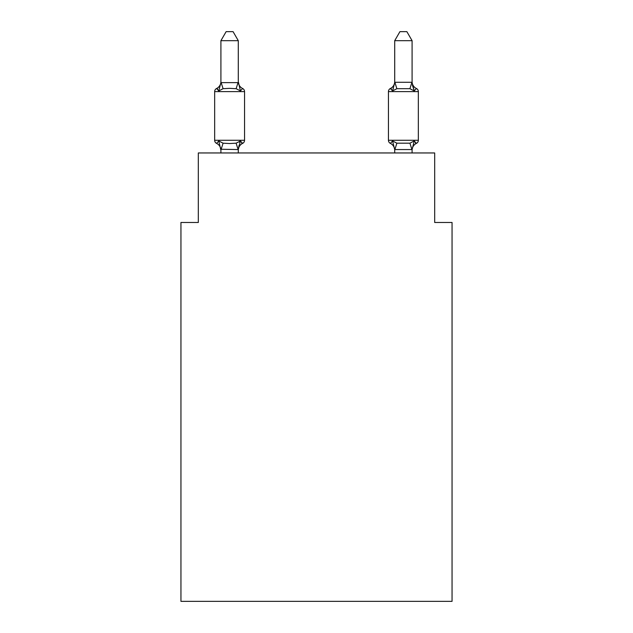 <?xml version="1.0" encoding="UTF-8"?>
<svg xmlns="http://www.w3.org/2000/svg" width="633" height="633" viewBox="0 0 633 633"><rect width="100%" height="100%" fill="white"/><g stroke="black" fill="none" stroke-linecap="round" stroke-linejoin="round"><path stroke-width="0.95" d="M452.057 601.35L452.057 222.476L434.681 222.476L434.681 152.957L198.319 152.957L198.319 222.476L180.943 222.476L180.943 601.35L452.057 601.35M239.432 142.116L240.461 140.953L238.293 149.562L220.909 149.246L220.909 150.274A7.643 7.643 0 0 0 216.613 143.398A3.474 3.474 0 0 1 214.658 140.273A3.474 3.474 0 0 0 216.613 143.398A3.474 3.474 0 0 1 214.658 140.273A3.474 3.474 0 0 0 216.613 143.398L218.741 140.953L216.613 143.398A3.474 3.474 0 0 1 214.658 140.273A3.474 3.474 0 0 0 216.613 143.398L218.741 140.953L216.613 143.398A3.474 3.474 0 0 1 214.658 140.273A3.474 3.474 0 0 0 216.613 143.398L218.741 140.953L216.613 143.398A3.474 3.474 0 0 1 214.658 140.273A3.474 3.474 0 0 0 216.613 143.398L218.741 140.953L216.613 143.398A3.474 3.474 0 0 1 214.658 140.273A3.474 3.474 0 0 0 216.613 143.398L218.741 140.953L216.613 143.398A3.474 3.474 0 0 1 214.658 140.273A3.474 3.474 0 0 0 216.613 143.398L218.741 140.953L216.613 143.398A3.474 3.474 0 0 1 214.658 140.273A3.474 3.474 0 0 0 216.613 143.398L218.741 140.953L216.613 143.398A3.474 3.474 0 0 1 214.658 140.273A3.474 3.474 0 0 0 216.613 143.398L218.741 140.953L216.613 143.398A3.474 3.474 0 0 1 214.658 140.273A3.474 3.474 0 0 0 216.613 143.398L218.741 140.953L216.613 143.398A3.474 3.474 0 0 1 214.658 140.273A3.474 3.474 0 0 0 216.613 143.398L218.741 140.953L216.613 143.398A3.474 3.474 0 0 1 214.658 140.273A3.474 3.474 0 0 0 216.613 143.398L218.741 140.953L216.613 143.398A3.474 3.474 0 0 1 214.658 140.273A3.474 3.474 0 0 0 216.613 143.398L218.741 140.953L216.613 143.398A3.474 3.474 0 0 1 214.658 140.273A3.474 3.474 0 0 0 216.613 143.398L218.741 140.953L216.613 143.398A3.474 3.474 0 0 1 214.658 140.273A3.474 3.474 0 0 0 216.613 143.398L218.741 140.953L216.613 143.398A3.474 3.474 0 0 1 214.658 140.273A3.474 3.474 0 0 0 216.613 143.398L218.741 140.953L216.613 143.398A3.474 3.474 0 0 1 214.658 140.273A3.474 3.474 0 0 0 216.613 143.398L218.741 140.953L216.613 143.398A3.474 3.474 0 0 1 214.658 140.273A3.474 3.474 0 0 0 216.613 143.398L218.741 140.953L216.613 143.398A3.474 3.474 0 0 1 214.658 140.273A3.474 3.474 0 0 0 216.613 143.398L218.741 140.953L216.613 143.398A3.474 3.474 0 0 1 214.658 140.273A3.474 3.474 0 0 0 216.613 143.398L218.741 140.953L216.613 143.398A3.474 3.474 0 0 1 214.658 140.273A3.474 3.474 0 0 0 216.613 143.398L218.741 140.953L216.613 143.398A3.474 3.474 0 0 1 214.658 140.273A3.474 3.474 0 0 0 216.613 143.398L218.741 140.953L216.613 143.398A3.474 3.474 0 0 1 214.658 140.273A3.474 3.474 0 0 0 216.613 143.398L218.741 140.953L216.613 143.398A3.474 3.474 0 0 1 214.658 140.273A3.474 3.474 0 0 0 216.613 143.398L218.741 140.953L216.613 143.398A3.474 3.474 0 0 1 214.658 140.273A3.474 3.474 0 0 0 216.613 143.398L218.741 140.953L216.613 143.398A3.474 3.474 0 0 1 214.658 140.273A3.474 3.474 0 0 0 216.613 143.398L218.741 140.953L216.613 143.398A3.474 3.474 0 0 1 214.658 140.273A3.474 3.474 0 0 0 216.613 143.398L218.741 140.953L216.613 143.398A3.474 3.474 0 0 1 214.658 140.273A3.474 3.474 0 0 0 216.613 143.398L218.741 140.953L216.613 143.398A3.474 3.474 0 0 1 214.658 140.273A3.474 3.474 0 0 0 216.613 143.398L218.741 140.953L216.613 143.398L218.741 140.953L223.085 143.185L229.605 143.533L236.125 143.185L240.461 140.953L242.597 143.398A3.474 3.474 0 0 0 244.552 140.273A3.474 3.474 0 0 1 242.597 143.398L241.6 142.923L242.597 143.398A3.474 3.474 0 0 0 244.552 140.273A3.474 3.474 0 0 1 242.597 143.398A3.474 3.474 0 0 0 244.552 140.273A3.474 3.474 0 0 1 242.597 143.398L241.6 142.923L242.597 143.398A3.474 3.474 0 0 0 244.552 140.273A3.474 3.474 0 0 1 242.597 143.398A3.474 3.474 0 0 0 244.552 140.273A3.474 3.474 0 0 1 242.597 143.398L241.6 142.923L242.597 143.398A3.474 3.474 0 0 0 244.552 140.273A3.474 3.474 0 0 1 242.597 143.398A3.474 3.474 0 0 0 244.552 140.273A3.474 3.474 0 0 1 242.597 143.398L241.6 142.923L242.597 143.398A3.474 3.474 0 0 0 244.552 140.273A3.474 3.474 0 0 1 242.597 143.398A3.474 3.474 0 0 0 244.552 140.273A3.474 3.474 0 0 1 242.597 143.398L241.6 142.923L242.597 143.398A3.474 3.474 0 0 0 244.552 140.273A3.474 3.474 0 0 1 242.597 143.398A3.474 3.474 0 0 0 244.552 140.273A3.474 3.474 0 0 1 242.597 143.398L241.6 142.923L242.597 143.398A3.474 3.474 0 0 0 244.552 140.273A3.474 3.474 0 0 1 242.597 143.398A3.474 3.474 0 0 0 244.552 140.273A3.474 3.474 0 0 1 242.597 143.398L241.6 142.923L242.597 143.398A3.474 3.474 0 0 0 244.552 140.273A3.474 3.474 0 0 1 242.597 143.398A3.474 3.474 0 0 0 244.552 140.273A3.474 3.474 0 0 1 242.597 143.398L241.6 142.923L242.597 143.398A3.474 3.474 0 0 0 244.552 140.273A3.474 3.474 0 0 1 242.597 143.398A3.474 3.474 0 0 0 244.552 140.273A3.474 3.474 0 0 1 242.597 143.398L241.6 142.923L242.597 143.398A3.474 3.474 0 0 0 244.552 140.273A3.474 3.474 0 0 1 242.597 143.398A3.474 3.474 0 0 0 244.552 140.273A3.474 3.474 0 0 1 242.597 143.398L241.6 142.923L242.597 143.398A3.474 3.474 0 0 0 244.552 140.273A3.474 3.474 0 0 1 242.597 143.398A3.474 3.474 0 0 0 244.552 140.273A3.474 3.474 0 0 1 242.597 143.398L241.6 142.923L242.597 143.398A3.474 3.474 0 0 0 244.552 140.273A3.474 3.474 0 0 1 242.597 143.398A3.474 3.474 0 0 0 244.552 140.273A3.474 3.474 0 0 1 242.597 143.398L241.6 142.923L242.597 143.398A3.474 3.474 0 0 0 244.552 140.273A3.474 3.474 0 0 1 242.597 143.398A3.474 3.474 0 0 0 244.552 140.273A3.474 3.474 0 0 1 242.597 143.398L241.6 142.923L242.597 143.398A3.474 3.474 0 0 0 244.552 140.273A3.474 3.474 0 0 1 242.597 143.398A3.474 3.474 0 0 0 244.552 140.273A3.474 3.474 0 0 1 242.597 143.398L241.6 142.923L242.597 143.398A3.474 3.474 0 0 0 244.552 140.273A3.474 3.474 0 0 1 242.597 143.398A3.474 3.474 0 0 0 244.552 140.273A3.474 3.474 0 0 1 242.597 143.398L240.461 140.953L242.597 143.398A7.643 7.643 0 0 0 238.293 150.274M238.293 81.61A7.643 7.643 0 0 0 242.597 88.485L240.461 90.93L236.125 88.691L229.605 88.343L223.085 88.691L218.741 90.93L216.613 88.485A3.474 3.474 0 0 0 214.658 91.611A3.474 3.474 0 0 1 216.613 88.485L217.602 88.96L216.613 88.485A3.474 3.474 0 0 0 214.658 91.611A3.474 3.474 0 0 1 216.613 88.485A3.474 3.474 0 0 0 214.658 91.611A3.474 3.474 0 0 1 216.613 88.485L217.602 88.96L216.613 88.485A3.474 3.474 0 0 0 214.658 91.611A3.474 3.474 0 0 1 216.613 88.485A3.474 3.474 0 0 0 214.658 91.611A3.474 3.474 0 0 1 216.613 88.485L217.602 88.96L216.613 88.485A3.474 3.474 0 0 0 214.658 91.611A3.474 3.474 0 0 1 216.613 88.485A3.474 3.474 0 0 0 214.658 91.611A3.474 3.474 0 0 1 216.613 88.485L217.602 88.96L216.613 88.485A3.474 3.474 0 0 0 214.658 91.611A3.474 3.474 0 0 1 216.613 88.485A3.474 3.474 0 0 0 214.658 91.611A3.474 3.474 0 0 1 216.613 88.485L217.602 88.96L216.613 88.485A3.474 3.474 0 0 0 214.658 91.611A3.474 3.474 0 0 1 216.613 88.485A3.474 3.474 0 0 0 214.658 91.611A3.474 3.474 0 0 1 216.613 88.485L217.602 88.96L216.613 88.485A3.474 3.474 0 0 0 214.658 91.611A3.474 3.474 0 0 1 216.613 88.485A3.474 3.474 0 0 0 214.658 91.611A3.474 3.474 0 0 1 216.613 88.485L217.602 88.96L216.613 88.485A3.474 3.474 0 0 0 214.658 91.611A3.474 3.474 0 0 1 216.613 88.485A3.474 3.474 0 0 0 214.658 91.611A3.474 3.474 0 0 1 216.613 88.485L217.602 88.96L216.613 88.485A3.474 3.474 0 0 0 214.658 91.611A3.474 3.474 0 0 1 216.613 88.485A3.474 3.474 0 0 0 214.658 91.611A3.474 3.474 0 0 1 216.613 88.485L217.602 88.96L216.613 88.485A3.474 3.474 0 0 0 214.658 91.611A3.474 3.474 0 0 1 216.613 88.485A3.474 3.474 0 0 0 214.658 91.611A3.474 3.474 0 0 1 216.613 88.485L217.602 88.96L216.613 88.485A3.474 3.474 0 0 0 214.658 91.611A3.474 3.474 0 0 1 216.613 88.485A3.474 3.474 0 0 0 214.658 91.611A3.474 3.474 0 0 1 216.613 88.485L217.602 88.96L216.613 88.485A3.474 3.474 0 0 0 214.658 91.611A3.474 3.474 0 0 1 216.613 88.485A3.474 3.474 0 0 0 214.658 91.611A3.474 3.474 0 0 1 216.613 88.485L217.602 88.96L216.613 88.485A3.474 3.474 0 0 0 214.658 91.611A3.474 3.474 0 0 1 216.613 88.485A3.474 3.474 0 0 0 214.658 91.611A3.474 3.474 0 0 1 216.613 88.485L217.602 88.96L216.613 88.485A3.474 3.474 0 0 0 214.658 91.611A3.474 3.474 0 0 1 216.613 88.485A3.474 3.474 0 0 0 214.658 91.611A3.474 3.474 0 0 1 216.613 88.485L217.602 88.96L216.613 88.485A3.474 3.474 0 0 0 214.658 91.611A3.474 3.474 0 0 1 216.613 88.485A3.474 3.474 0 0 0 214.658 91.611A3.474 3.474 0 0 1 216.613 88.485L218.741 90.93L216.613 88.485A7.643 7.643 0 0 0 220.909 81.61L220.909 82.63L238.293 82.63L238.293 81.61L240.461 90.93L242.597 88.485A3.474 3.474 0 0 1 244.552 91.611L244.552 140.273L244.552 91.611L244.552 140.273L244.552 91.611L244.552 140.273L244.552 91.611L244.552 140.273L244.552 91.611L244.552 140.273L244.552 91.611L244.552 140.273L244.552 91.611L244.552 140.273L244.552 91.611L244.552 140.273L244.552 91.611L244.552 140.273L244.552 91.611L244.552 140.273L244.552 91.611L244.552 140.273L244.552 91.611L244.552 140.273L244.552 91.611L244.552 140.273L244.552 91.611L244.552 140.273L244.552 91.611L244.552 140.273L244.552 91.611L244.552 140.273L244.552 91.611L244.552 140.273L244.552 91.611L244.552 140.273L244.552 91.611L244.552 140.273L244.552 91.611L244.552 140.273L244.552 91.611L214.658 91.611L214.658 140.273L244.552 140.273M238.293 149.246L239.108 145.155M412.091 150.274L412.091 150.274A7.643 7.643 0 0 1 416.387 143.398L415.398 142.923L416.387 143.398L415.398 142.923L416.387 143.398L415.398 142.923L416.387 143.398L415.398 142.923L416.387 143.398L415.398 142.923L416.387 143.398L415.398 142.923L416.387 143.398L415.398 142.923L416.387 143.398L415.398 142.923L416.387 143.398L415.398 142.923L416.387 143.398L415.398 142.923L416.387 143.398L415.398 142.923L416.387 143.398L415.398 142.923L416.387 143.398L415.398 142.923L416.387 143.398L415.398 142.923L416.387 143.398L414.259 140.953L416.387 143.398A3.474 3.474 0 0 0 418.342 140.273A3.474 3.474 0 0 1 416.387 143.398L414.259 140.953L416.387 143.398A3.474 3.474 0 0 0 418.342 140.273A3.474 3.474 0 0 1 416.387 143.398L414.259 140.953L416.387 143.398A3.474 3.474 0 0 0 418.342 140.273A3.474 3.474 0 0 1 416.387 143.398L414.259 140.953L416.387 143.398A3.474 3.474 0 0 0 418.342 140.273A3.474 3.474 0 0 1 416.387 143.398L414.259 140.953L416.387 143.398A3.474 3.474 0 0 0 418.342 140.273A3.474 3.474 0 0 1 416.387 143.398L414.259 140.953L416.387 143.398A3.474 3.474 0 0 0 418.342 140.273A3.474 3.474 0 0 1 416.387 143.398L414.259 140.953L416.387 143.398A3.474 3.474 0 0 0 418.342 140.273A3.474 3.474 0 0 1 416.387 143.398L414.259 140.953L416.387 143.398A3.474 3.474 0 0 0 418.342 140.273A3.474 3.474 0 0 1 416.387 143.398L414.259 140.953L416.387 143.398A3.474 3.474 0 0 0 418.342 140.273A3.474 3.474 0 0 1 416.387 143.398L414.259 140.953L416.387 143.398A3.474 3.474 0 0 0 418.342 140.273A3.474 3.474 0 0 1 416.387 143.398L414.259 140.953L416.387 143.398A3.474 3.474 0 0 0 418.342 140.273A3.474 3.474 0 0 1 416.387 143.398L414.259 140.953L416.387 143.398A3.474 3.474 0 0 0 418.342 140.273A3.474 3.474 0 0 1 416.387 143.398L414.259 140.953L416.387 143.398A3.474 3.474 0 0 0 418.342 140.273A3.474 3.474 0 0 1 416.387 143.398L414.259 140.953L416.387 143.398A3.474 3.474 0 0 0 418.342 140.273A3.474 3.474 0 0 1 416.387 143.398L414.259 140.953L416.387 143.398A3.474 3.474 0 0 0 418.342 140.273L418.342 91.611L388.448 91.611A3.474 3.474 0 0 1 390.403 88.485L391.4 88.96L390.403 88.485A3.474 3.474 0 0 0 388.448 91.611A3.474 3.474 0 0 1 390.403 88.485L392.539 90.93L390.403 88.485A3.474 3.474 0 0 0 388.448 91.611A3.474 3.474 0 0 1 390.403 88.485L392.539 90.93L390.403 88.485A3.474 3.474 0 0 0 388.448 91.611A3.474 3.474 0 0 1 390.403 88.485L392.539 90.93L390.403 88.485A3.474 3.474 0 0 0 388.448 91.611A3.474 3.474 0 0 1 390.403 88.485L392.539 90.93L390.403 88.485A3.474 3.474 0 0 0 388.448 91.611A3.474 3.474 0 0 1 390.403 88.485L392.539 90.93L390.403 88.485A3.474 3.474 0 0 0 388.448 91.611A3.474 3.474 0 0 1 390.403 88.485L392.539 90.93L390.403 88.485A3.474 3.474 0 0 0 388.448 91.611A3.474 3.474 0 0 1 390.403 88.485L392.539 90.93L390.403 88.485A3.474 3.474 0 0 0 388.448 91.611A3.474 3.474 0 0 1 390.403 88.485L392.539 90.93L390.403 88.485A3.474 3.474 0 0 0 388.448 91.611A3.474 3.474 0 0 1 390.403 88.485L392.539 90.93L390.403 88.485A3.474 3.474 0 0 0 388.448 91.611A3.474 3.474 0 0 1 390.403 88.485L392.539 90.93L390.403 88.485A3.474 3.474 0 0 0 388.448 91.611A3.474 3.474 0 0 1 390.403 88.485L392.539 90.93L390.403 88.485A3.474 3.474 0 0 0 388.448 91.611A3.474 3.474 0 0 1 390.403 88.485L392.539 90.93L390.403 88.485A3.474 3.474 0 0 0 388.448 91.611A3.474 3.474 0 0 1 390.403 88.485L392.539 90.93L390.403 88.485A3.474 3.474 0 0 0 388.448 91.611A3.474 3.474 0 0 1 390.403 88.485L392.539 90.93L390.403 88.485A3.474 3.474 0 0 0 388.448 91.611L388.448 140.273A3.474 3.474 0 0 0 390.403 143.398A3.474 3.474 0 0 1 388.448 140.273A3.474 3.474 0 0 0 390.403 143.398A7.643 7.643 0 0 1 394.707 150.274L394.707 149.246L394.707 150.274A7.643 7.643 0 0 0 390.403 143.398A3.474 3.474 0 0 1 388.448 140.273A3.474 3.474 0 0 0 390.403 143.398A3.474 3.474 0 0 1 388.448 140.273A3.474 3.474 0 0 0 390.403 143.398A7.643 7.643 0 0 1 394.707 150.274A7.643 7.643 0 0 0 390.403 143.398A3.474 3.474 0 0 1 388.448 140.273A3.474 3.474 0 0 0 390.403 143.398A3.474 3.474 0 0 1 388.448 140.273A3.474 3.474 0 0 0 390.403 143.398A7.643 7.643 0 0 1 394.707 150.274A7.643 7.643 0 0 0 390.403 143.398A3.474 3.474 0 0 1 388.448 140.273A3.474 3.474 0 0 0 390.403 143.398A3.474 3.474 0 0 1 388.448 140.273A3.474 3.474 0 0 0 390.403 143.398A7.643 7.643 0 0 1 394.707 150.274A7.643 7.643 0 0 0 390.403 143.398A3.474 3.474 0 0 1 388.448 140.273A3.474 3.474 0 0 0 390.403 143.398A3.474 3.474 0 0 1 388.448 140.273A3.474 3.474 0 0 0 390.403 143.398A7.643 7.643 0 0 1 394.707 150.274A7.643 7.643 0 0 0 390.403 143.398A3.474 3.474 0 0 1 388.448 140.273A3.474 3.474 0 0 0 390.403 143.398A3.474 3.474 0 0 1 388.448 140.273A3.474 3.474 0 0 0 390.403 143.398A7.643 7.643 0 0 1 394.707 150.274A7.643 7.643 0 0 0 390.403 143.398A3.474 3.474 0 0 1 388.448 140.273A3.474 3.474 0 0 0 390.403 143.398A3.474 3.474 0 0 1 388.448 140.273A3.474 3.474 0 0 0 390.403 143.398A7.643 7.643 0 0 1 394.707 150.274A7.643 7.643 0 0 0 390.403 143.398A3.474 3.474 0 0 1 388.448 140.273A3.474 3.474 0 0 0 390.403 143.398A3.474 3.474 0 0 1 388.448 140.273A3.474 3.474 0 0 0 390.403 143.398A7.643 7.643 0 0 1 394.707 150.274A7.643 7.643 0 0 0 390.403 143.398A3.474 3.474 0 0 1 388.448 140.273A3.474 3.474 0 0 0 390.403 143.398A3.474 3.474 0 0 1 388.448 140.273A3.474 3.474 0 0 0 390.403 143.398A7.643 7.643 0 0 1 394.707 150.274A7.643 7.643 0 0 0 390.403 143.398A3.474 3.474 0 0 1 388.448 140.273A3.474 3.474 0 0 0 390.403 143.398A3.474 3.474 0 0 1 388.448 140.273A3.474 3.474 0 0 0 390.403 143.398A7.643 7.643 0 0 1 394.707 150.274A7.643 7.643 0 0 0 390.403 143.398A3.474 3.474 0 0 1 388.448 140.273A3.474 3.474 0 0 0 390.403 143.398A3.474 3.474 0 0 1 388.448 140.273A3.474 3.474 0 0 0 390.403 143.398A7.643 7.643 0 0 1 394.707 150.274A7.643 7.643 0 0 0 390.403 143.398A3.474 3.474 0 0 1 388.448 140.273A3.474 3.474 0 0 0 390.403 143.398A3.474 3.474 0 0 1 388.448 140.273A3.474 3.474 0 0 0 390.403 143.398A7.643 7.643 0 0 1 394.707 150.274A7.643 7.643 0 0 0 390.403 143.398A3.474 3.474 0 0 1 388.448 140.273A3.474 3.474 0 0 0 390.403 143.398A3.474 3.474 0 0 1 388.448 140.273A3.474 3.474 0 0 0 390.403 143.398A7.643 7.643 0 0 1 394.707 150.274A7.643 7.643 0 0 0 390.403 143.398A3.474 3.474 0 0 1 388.448 140.273A3.474 3.474 0 0 0 390.403 143.398A3.474 3.474 0 0 1 388.448 140.273A3.474 3.474 0 0 0 390.403 143.398A7.643 7.643 0 0 1 394.707 150.274A7.643 7.643 0 0 0 390.403 143.398A3.474 3.474 0 0 1 388.448 140.273A3.474 3.474 0 0 0 390.403 143.398L392.539 140.953L390.403 143.398A3.474 3.474 0 0 1 388.448 140.273L418.342 140.273M412.091 81.61A7.643 7.643 0 0 0 416.387 88.485L414.259 90.93L412.447 85.249L414.259 90.93L416.387 88.485L414.259 90.93L412.447 85.249L414.259 90.93L416.387 88.485L414.259 90.93L412.447 85.249L414.259 90.93L416.387 88.485L414.259 90.93L412.447 85.249L414.259 90.93L416.387 88.485L414.259 90.93L412.447 85.249L414.259 90.93L416.387 88.485L414.259 90.93L412.447 85.249L414.259 90.93L416.387 88.485L414.259 90.93L412.447 85.249L414.259 90.93L416.387 88.485L414.259 90.93L412.447 85.249L414.259 90.93L416.387 88.485L414.259 90.93L412.447 85.249L414.259 90.93L416.387 88.485L414.259 90.93L412.447 85.249L414.259 90.93L416.387 88.485L414.259 90.93L412.447 85.249L414.259 90.93L416.387 88.485L414.259 90.93L412.447 85.249L414.259 90.93L416.387 88.485L414.259 90.93L412.447 85.249L414.259 90.93L416.387 88.485L414.259 90.93L412.447 85.249L414.259 90.93L416.387 88.485A3.474 3.474 0 0 1 418.342 91.611A3.474 3.474 0 0 0 416.387 88.485A7.643 7.643 0 0 1 412.091 81.61A7.643 7.643 0 0 0 416.387 88.485A3.474 3.474 0 0 1 418.342 91.611A3.474 3.474 0 0 0 416.387 88.485A7.643 7.643 0 0 1 412.091 81.61A7.643 7.643 0 0 0 416.387 88.485A3.474 3.474 0 0 1 418.342 91.611A3.474 3.474 0 0 0 416.387 88.485A7.643 7.643 0 0 1 412.091 81.61A7.643 7.643 0 0 0 416.387 88.485A3.474 3.474 0 0 1 418.342 91.611A3.474 3.474 0 0 0 416.387 88.485A7.643 7.643 0 0 1 412.091 81.61A7.643 7.643 0 0 0 416.387 88.485A3.474 3.474 0 0 1 418.342 91.611A3.474 3.474 0 0 0 416.387 88.485A7.643 7.643 0 0 1 412.091 81.61A7.643 7.643 0 0 0 416.387 88.485A3.474 3.474 0 0 1 418.342 91.611A3.474 3.474 0 0 0 416.387 88.485A7.643 7.643 0 0 1 412.091 81.61A7.643 7.643 0 0 0 416.387 88.485A3.474 3.474 0 0 1 418.342 91.611A3.474 3.474 0 0 0 416.387 88.485A7.643 7.643 0 0 1 412.091 81.61A7.643 7.643 0 0 0 416.387 88.485A3.474 3.474 0 0 1 418.342 91.611A3.474 3.474 0 0 0 416.387 88.485A7.643 7.643 0 0 1 412.091 81.61A7.643 7.643 0 0 0 416.387 88.485A3.474 3.474 0 0 1 418.342 91.611A3.474 3.474 0 0 0 416.387 88.485A7.643 7.643 0 0 1 412.091 81.61A7.643 7.643 0 0 0 416.387 88.485A3.474 3.474 0 0 1 418.342 91.611A3.474 3.474 0 0 0 416.387 88.485A7.643 7.643 0 0 1 412.091 81.61A7.643 7.643 0 0 0 416.387 88.485A3.474 3.474 0 0 1 418.342 91.611A3.474 3.474 0 0 0 416.387 88.485A7.643 7.643 0 0 1 412.091 81.61A7.643 7.643 0 0 0 416.387 88.485A3.474 3.474 0 0 1 418.342 91.611A3.474 3.474 0 0 0 416.387 88.485A7.643 7.643 0 0 1 412.091 81.61A7.643 7.643 0 0 0 416.387 88.485A3.474 3.474 0 0 1 418.342 91.611A3.474 3.474 0 0 0 416.387 88.485A7.643 7.643 0 0 1 412.091 81.61A7.643 7.643 0 0 0 416.387 88.485A3.474 3.474 0 0 1 418.342 91.611A3.474 3.474 0 0 0 416.387 88.485A7.643 7.643 0 0 1 412.091 81.61A7.643 7.643 0 0 0 416.387 88.485A3.474 3.474 0 0 1 418.342 91.611M412.091 152.957L412.091 149.562L394.707 149.562L392.539 140.953L390.403 143.398A7.643 7.643 0 0 1 394.707 150.274M393.346 88.177L392.539 90.93L393.346 88.177L392.539 90.93L393.346 88.177L392.539 90.93L393.346 88.177L392.539 90.93L393.346 88.177L392.539 90.93L393.346 88.177L392.539 90.93L393.346 88.177L392.539 90.93L393.346 88.177L392.539 90.93L393.346 88.177L392.539 90.93L393.346 88.177L392.539 90.93L393.346 88.177L392.539 90.93L393.346 88.177L392.539 90.93L393.346 88.177L392.539 90.93L393.346 88.177L392.539 90.93L393.346 88.177L392.539 90.93L396.875 88.691L394.85 82.274L411.948 82.274L414.259 90.93L409.915 88.691L396.875 88.691M238.293 82.322L238.293 40.686L220.909 40.686L220.909 82.322M220.909 82.63L218.741 90.93L216.613 88.485M240.461 140.953L242.597 143.398M394.707 149.562L394.707 152.957M390.403 88.485A7.643 7.643 0 0 0 394.707 81.61L394.707 40.686L412.091 40.686L412.091 82.322M392.539 140.953L390.403 143.398L392.539 140.953L390.403 143.398L392.539 140.953L390.403 143.398L392.539 140.953L390.403 143.398L392.539 140.953L390.403 143.398L392.539 140.953L390.403 143.398L392.539 140.953L390.403 143.398L392.539 140.953L390.403 143.398L392.539 140.953L390.403 143.398L392.539 140.953L390.403 143.398L392.539 140.953L390.403 143.398L392.539 140.953L390.403 143.398L392.539 140.953L390.403 143.398L392.539 140.953L396.875 143.185L409.915 143.185L414.259 140.953L412.091 149.562M238.293 152.957L238.293 149.562M220.909 152.957L220.909 149.562M218.741 140.953L220.909 150.274M220.909 40.686L226.131 31.65L233.071 31.65L238.293 40.686M414.259 90.93L412.447 85.249M394.707 82.63L392.539 90.93M394.707 40.686L399.929 31.65L406.869 31.65L412.091 40.686M223.085 143.185L221.052 149.602M236.125 143.185L238.15 149.602M221.052 82.274L223.085 88.691M238.15 82.274L236.125 88.691M411.948 149.602L409.915 143.185M394.85 149.602L396.875 143.185M409.915 88.691L411.948 82.274"/></g></svg>
